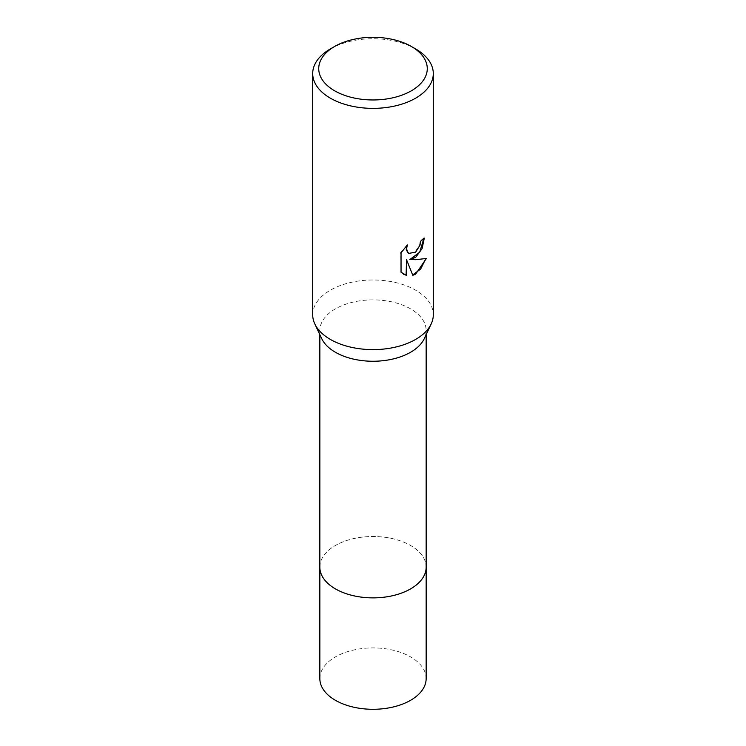 <?xml version="1.0" encoding="UTF-8"?>
<svg xmlns="http://www.w3.org/2000/svg" width="746" height="746" viewBox="0 0 746 746"><rect width="100%" height="100%" fill="white"/><g stroke="black" fill="none" stroke-linecap="round" stroke-linejoin="round"><path stroke-width="0.56" stroke-dasharray="3.73 2.8" d="M319.848 567.184A53.152 30.689 180 0 1 324.473 554.651A53.152 30.689 180 0 1 335.411 545.485A53.152 30.689 180 0 1 421.527 554.651A53.152 30.689 180 0 1 426.152 567.184M319.848 566.857A53.162 30.689 180 0 1 324.473 554.66A53.162 30.689 180 0 1 335.411 545.485A53.162 30.689 180 0 1 421.527 554.66A53.162 30.689 180 0 1 426.152 566.857M321.703 338.6A53.152 30.689 180 0 1 319.848 330.562A53.152 30.689 180 0 1 335.411 308.863A53.152 30.689 180 0 1 393.338 302.214A53.152 30.689 180 0 1 426.152 330.562A53.152 30.689 180 0 1 424.297 338.6M312.705 314.803A60.295 34.81 180 0 1 330.366 290.194A60.295 34.81 180 0 1 396.079 282.641A60.295 34.81 180 0 1 433.295 314.803M423.859 238.515L423.868 237.853A59.699 34.465 180 0 1 420.203 240.902L419.569 244.94L414.935 252.129L408.659 253.267M406.551 245.779L400.593 252.53L401.04 272.215M425.817 258.629L425.938 258.228C421.854 259.328 416.352 259.692 409.433 259.291M400.593 271.954L403.427 274.136M406.113 259.459L412.669 274.976M330.366 48.938A60.295 34.81 180 0 1 415.643 48.938M319.848 678.599A53.152 30.689 180 0 1 352.662 650.251A53.152 30.689 180 0 1 410.589 656.9A53.152 30.689 180 0 1 426.152 678.599M319.848 566.727A53.162 30.689 180 0 1 353.026 538.743A53.162 30.689 180 0 1 410.589 545.485A53.162 30.689 180 0 1 426.152 566.727M319.848 334.656L319.848 330.562M426.152 334.656L426.152 330.562"/><path stroke-width="1.12" d="M426.152 566.727A53.162 30.689 180 0 1 426.162 567.184A53.152 30.689 180 0 1 410.589 588.883A53.152 30.689 180 0 1 352.662 595.532A53.152 30.689 180 0 1 319.848 567.184A53.162 30.689 180 0 1 319.848 566.727M426.152 566.857A53.162 30.689 180 0 1 410.589 588.883A53.162 30.689 180 0 1 352.392 595.476A53.162 30.689 180 0 1 319.848 566.857M411.372 46.476L415.643 48.938A60.295 34.81 180 0 1 433.295 73.556L433.295 314.803A60.295 34.81 180 0 1 431.197 323.923L424.297 338.6A53.152 30.689 180 0 1 410.589 352.261A53.152 30.689 180 0 1 321.703 338.6L314.803 323.923A60.295 34.81 180 0 1 312.705 314.803L312.705 73.556A60.295 34.81 180 0 1 330.357 48.938A60.295 34.81 180 0 1 330.366 48.938L334.628 46.476A54.272 31.332 180 0 1 411.372 46.476A54.272 31.332 180 0 1 411.372 90.788A54.272 31.332 180 0 1 334.628 90.788A54.272 31.332 180 0 1 334.628 46.476L330.357 48.938M431.197 323.923A60.295 34.81 180 0 1 415.634 339.421A60.295 34.81 180 0 1 314.803 323.923M415.634 257.37L409.862 259.543L415.634 259.692L426.386 258.48L415.634 274.118L412.799 275.311L406.551 259.701L406.551 275.451L401.04 272.215L401.04 252.791L407.381 244.94L406.533 248.791L407.903 252.633L408.873 253.398L415.634 252.148L419.998 245.192L420.632 241.154A60.295 34.81 0 0 0 424.306 238.105L422.087 248.66L415.634 257.37M433.295 73.556A60.295 34.81 180 0 1 415.634 98.174A60.295 34.81 180 0 1 349.921 105.718A60.295 34.81 180 0 1 312.705 73.556M423.859 238.515L419.709 252.185L409.862 259.543M408.659 253.267L406.244 249.994L406.551 245.779M403.427 274.136L406.113 275.199L406.551 259.701M412.669 274.976L420.66 269.045L425.817 258.629M319.838 567.184A53.162 30.689 180 0 0 335.411 588.883A53.162 30.689 180 0 0 393.347 595.541A53.162 30.689 180 0 0 426.162 567.184L426.152 678.599A53.152 30.689 180 0 1 393.338 706.956A53.152 30.689 180 0 1 335.411 700.298A53.152 30.689 180 0 1 319.848 678.599L319.848 334.656M426.152 567.184L426.152 334.656"/></g></svg>
